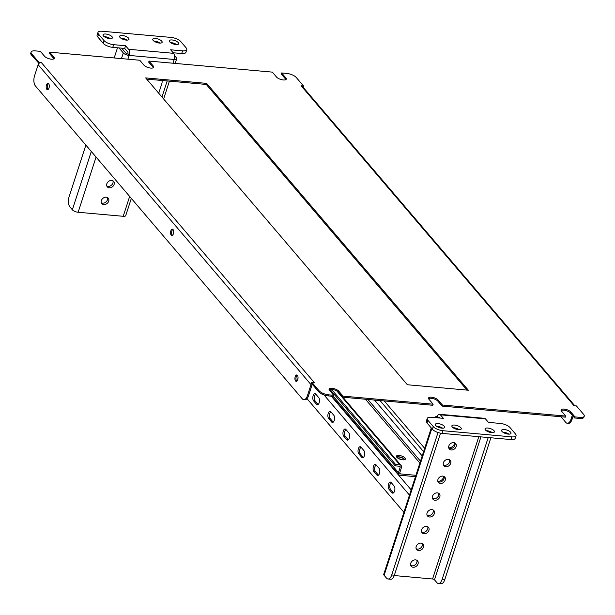 <?xml version="1.0" encoding="UTF-8"?>
<svg xmlns="http://www.w3.org/2000/svg" width="615" height="615" viewBox="0 0 615 615"><rect width="100%" height="100%" fill="white"/><g stroke="black" fill="none" stroke-linecap="round" stroke-linejoin="round"><path stroke-width="0.92" d="M433.152 404.201L432.806 405.277L342.655 397.198L343.009 396.129L433.152 404.201L428.932 399.25A5.32 1.991 -162 0 1 428.509 398.028A5.32 1.991 -162 0 1 431.461 397.198A5.32 1.991 -162 0 1 438.211 400.088L442.431 405.031L565.723 416.078L565.37 417.155L442.085 406.108L442.431 405.031M428.54 398.628A5.32 1.991 -162 0 1 431.115 398.266A5.32 1.991 -162 0 1 437.865 401.157L442.085 406.108M295.569 380.962A3.19 1.545 -84.9 0 0 296.199 381.323A3.19 1.545 -84.9 0 0 297.914 378.971A3.19 1.545 -84.9 0 0 297.399 375.327A3.19 1.545 -84.9 0 0 296.768 374.966A3.19 1.545 -84.9 0 0 295.046 377.31A3.19 1.545 -84.9 0 0 295.569 380.962M296.745 381.177A3.19 1.545 95.1 0 1 296.63 381.054A3.19 1.545 95.1 0 1 296.023 377.956A3.19 1.545 95.1 0 1 297.276 375.204M171.193 235.138A3.19 1.545 -84.9 0 0 171.823 235.507A3.19 1.545 -84.9 0 0 173.538 233.154A3.19 1.545 -84.9 0 0 173.023 229.51A3.19 1.545 -84.9 0 0 172.392 229.141A3.19 1.545 -84.9 0 0 170.67 231.494A3.19 1.545 -84.9 0 0 171.193 235.138M172.369 235.353A3.19 1.545 95.1 0 1 172.254 235.238A3.19 1.545 95.1 0 1 171.647 232.139A3.19 1.545 95.1 0 1 172.9 229.387M46.817 89.321A3.19 1.545 -84.9 0 0 47.447 89.682A3.19 1.545 -84.9 0 0 49.162 87.338A3.19 1.545 -84.9 0 0 48.647 83.686A3.19 1.545 -84.9 0 0 48.016 83.325A3.19 1.545 -84.9 0 0 46.294 85.669A3.19 1.545 -84.9 0 0 46.817 89.321M47.993 89.536A3.19 1.545 95.1 0 1 47.878 89.413A3.19 1.545 95.1 0 1 47.27 86.323A3.19 1.545 95.1 0 1 48.523 83.571M575.002 416.916L580.037 417.362A7.603 2.844 18 0 0 584.25 416.178L583.904 417.247A7.603 2.844 -162 0 1 579.691 418.438L574.648 417.985L575.002 416.916L570.782 411.965A5.32 1.991 18 0 0 564.024 409.075A5.32 1.991 18 0 0 561.08 409.905A5.32 1.991 18 0 0 561.495 411.135L565.723 416.078M574.648 417.985L570.428 413.034A5.32 1.991 18 0 0 563.678 410.144A5.32 1.991 18 0 0 561.111 410.505M343.009 396.129L338.788 391.178A5.32 1.991 18 0 0 332.031 388.288A5.32 1.991 18 0 0 329.087 389.118A5.32 1.991 18 0 0 329.502 390.348L333.73 395.291L328.687 394.845L328.341 395.914L333.376 396.368L333.73 395.291M342.655 397.198L338.435 392.247A5.32 1.991 18 0 0 331.685 389.357A5.32 1.991 18 0 0 329.117 389.718M153.312 67.727A5.32 1.991 18 0 0 152.927 67.097L153.273 66.028A5.32 1.991 18 0 1 153.696 67.258A5.32 1.991 18 0 1 149.414 67.881A5.32 1.991 18 0 1 143.995 65.198L139.774 60.247L49.631 52.167L49.277 53.244L53.505 58.187L53.851 57.118L49.631 52.167M466.993 390.095L206.294 84.447L146.685 79.112M152.927 67.097L148.707 62.153L149.053 61.077L272.345 72.124L276.565 77.075A5.32 1.991 18 0 0 281.978 79.758A5.32 1.991 18 0 0 286.267 79.135A5.32 1.991 18 0 0 285.844 77.905L281.624 72.954L286.659 73.408A7.603 2.844 18 0 1 296.307 77.536L303.541 86.023L301.15 85.808A2.737 2.168 -40.5 0 1 302.449 86.446L574.841 405.8M285.883 79.604A5.32 1.991 18 0 0 285.498 78.974L281.27 74.031L281.624 72.954M302.987 87.076L303.541 86.023M328.341 395.914A7.603 2.844 -162 0 1 318.693 391.786L319.047 390.717A7.603 2.844 18 0 0 328.687 394.845M53.851 57.118A5.32 1.991 18 0 1 54.274 58.348A5.32 1.991 18 0 1 49.984 58.971A5.32 1.991 18 0 1 44.572 56.288L40.352 51.337L35.309 50.884A7.603 2.844 18 0 0 31.096 52.075A7.603 2.844 18 0 0 31.696 53.828L38.937 62.307L41.32 62.522L314.196 382.445L311.805 382.23L311.459 383.299L318.693 391.786M31.696 53.828L31.35 54.896L38.991 63.422A2.737 2.168 -40.5 0 1 41.32 62.522M31.35 54.896A7.603 2.844 -162 0 1 30.75 53.144L31.096 52.075M53.889 58.817A5.32 1.991 18 0 0 53.505 58.187M407.376 384.752L468.361 390.218L206.64 83.379L145.663 77.913L407.376 384.752M311.805 382.23L319.047 390.717M584.25 416.178A7.603 2.844 18 0 0 583.65 414.425L576.416 405.938L574.026 405.723L301.15 85.808M153.273 66.028L149.053 61.077M38.584 63.383L38.937 62.307M312.305 384.298A1.522 1.199 139.5 0 0 312.082 384.736L308.515 395.729A7.603 3.675 95.1 0 1 304.817 399.765L303.756 399.673A7.603 3.675 -84.9 0 0 307.454 395.637L311.021 384.644A2.737 2.168 139.5 0 1 311.667 383.545M303.756 399.673A7.603 3.675 -84.9 0 1 302.257 398.804L35.416 85.954A7.603 3.675 -84.9 0 1 34.578 75.714L38.153 64.721A2.737 2.168 -40.5 0 1 38.991 63.422M572.304 415.233L570.997 419.246L572.058 419.345A7.603 3.675 95.1 0 1 568.368 423.381L567.307 423.281A7.603 3.675 -84.9 0 0 570.997 419.246M573.095 416.155L572.058 419.345M567.307 423.281A7.603 3.675 -84.9 0 1 565.808 422.413L560.98 416.762M206.294 84.447L206.64 83.379M107.479 197.561A4.182 3.306 -40.5 0 1 106.526 201.428A4.182 3.306 -40.5 0 1 102.62 203.15A4.182 3.306 -40.5 0 1 101.375 202.773M106.226 197.192A4.182 3.306 -40.5 0 1 108.209 198.161A4.182 3.306 -40.5 0 1 108.086 202.381A4.182 3.306 -40.5 0 1 103.827 204.564A4.182 3.306 -40.5 0 1 101.844 203.588A4.182 3.306 -40.5 0 1 101.967 199.375A4.182 3.306 -40.5 0 1 106.226 197.192M112.922 180.81A4.182 3.306 -40.5 0 1 111.968 184.677A4.182 3.306 -40.5 0 1 108.071 186.391A4.182 3.306 -40.5 0 1 106.818 186.014M111.669 180.433A4.182 3.306 -40.5 0 1 113.652 181.41A4.182 3.306 -40.5 0 1 113.529 185.622A4.182 3.306 -40.5 0 1 109.27 187.806A4.182 3.306 -40.5 0 1 107.287 186.829A4.182 3.306 -40.5 0 1 107.41 182.617A4.182 3.306 -40.5 0 1 111.669 180.433M153.965 41.12A4.943 1.853 -162 0 1 154.619 41.151A4.943 1.853 -162 0 1 160.054 43.104M155.487 38.476A4.943 1.853 -162 0 1 160.246 39.983A4.943 1.853 -162 0 1 162.145 42.297A4.943 1.853 -162 0 1 159.408 43.065A4.943 1.853 -162 0 1 154.649 41.559A4.943 1.853 -162 0 1 152.751 39.245A4.943 1.853 -162 0 1 155.487 38.476M120.824 38.153A4.943 1.853 -162 0 1 121.47 38.184A4.943 1.853 -162 0 1 126.913 40.129M122.347 35.501A4.943 1.853 -162 0 1 127.105 37.015A4.943 1.853 -162 0 1 129.004 39.329A4.943 1.853 -162 0 1 126.267 40.098A4.943 1.853 -162 0 1 121.509 38.591A4.943 1.853 -162 0 1 119.602 36.277A4.943 1.853 -162 0 1 122.347 35.501M170.54 42.604A4.943 1.853 -162 0 1 171.185 42.643A4.943 1.853 -162 0 1 176.628 44.588M172.054 39.96A4.943 1.853 -162 0 1 176.812 41.466A4.943 1.853 -162 0 1 178.719 43.78A4.943 1.853 -162 0 1 175.975 44.557A4.943 1.853 -162 0 1 171.216 43.042A4.943 1.853 -162 0 1 169.317 40.728A4.943 1.853 -162 0 1 172.054 39.96M104.25 36.669A4.943 1.853 -162 0 1 104.904 36.7A4.943 1.853 -162 0 1 110.346 38.645M105.772 34.017A4.943 1.853 -162 0 1 110.531 35.532A4.943 1.853 -162 0 1 112.43 37.846A4.943 1.853 -162 0 1 109.693 38.614A4.943 1.853 -162 0 1 104.934 37.108A4.943 1.853 -162 0 1 103.036 34.794A4.943 1.853 -162 0 1 105.772 34.017M96.071 157.063L78.136 212.26L123.208 216.296L129.657 196.446M182.578 50.861A7.603 2.844 18 0 0 186.791 49.669L185.922 52.352A7.603 2.844 -162 0 1 181.709 53.536L182.578 50.861L170.647 49.792L173.661 53.328A4.559 2.206 95.1 0 1 174.168 59.471A4.559 1.707 18 0 0 176.697 58.756A4.559 1.707 18 0 0 176.336 57.702L174.514 55.565M186.791 49.669A7.603 2.844 18 0 0 186.191 47.916L180.764 41.551A7.603 2.844 18 0 0 171.124 37.423L102.19 31.25A7.603 2.844 18 0 0 97.97 32.434A7.603 2.844 18 0 0 98.577 34.186L97.7 36.869A7.603 2.844 -162 0 1 97.101 35.117L97.97 32.434M104.004 40.552A7.603 2.844 18 0 0 113.644 44.68L112.776 47.363A7.603 2.844 -162 0 1 103.128 43.235L104.004 40.552L98.577 34.186M119.018 47.924L123.308 52.952A4.559 1.707 18 0 0 129.096 55.427A4.559 2.206 -84.9 0 0 128.589 49.285L125.575 45.748L113.644 44.68M173.199 52.775L181.709 53.536M112.776 47.363L124.707 48.431L127.72 51.968A1.522 0.738 -84.9 0 1 127.889 54.012L129.096 55.427L174.168 59.471L172.946 63.222M103.128 43.235L97.7 36.869M121.67 48.162L125.96 53.19A1.522 0.569 18 0 0 127.889 54.012M78.136 212.26A4.559 1.707 -162 0 1 72.347 209.784L69.933 206.955A7.603 3.675 -84.9 0 1 69.103 196.715L85.869 145.102M117.488 47.785L114.19 57.956M131.326 198.391L125.737 215.588A4.559 1.707 -162 0 1 123.208 216.296M124.707 48.431L125.575 45.748M162.006 80.48A7.603 6.012 139.5 0 1 161.783 83.801L158.724 93.226M415.579 559.881A4.182 3.306 139.5 0 0 411.32 562.064A4.182 3.306 139.5 0 0 411.204 566.284A4.182 3.306 139.5 0 0 413.188 567.253A4.182 3.306 139.5 0 0 417.447 565.07A4.182 3.306 139.5 0 0 417.562 560.857A4.182 3.306 139.5 0 0 415.579 559.881M410.728 565.462A4.182 3.306 139.5 0 0 411.981 565.838A4.182 3.306 139.5 0 0 415.878 564.124A4.182 3.306 139.5 0 0 416.832 560.257M421.029 543.13A4.182 3.306 139.5 0 0 416.77 545.313A4.182 3.306 139.5 0 0 416.647 549.526A4.182 3.306 139.5 0 0 418.63 550.502A4.182 3.306 139.5 0 0 422.889 548.319A4.182 3.306 139.5 0 0 423.012 544.098A4.182 3.306 139.5 0 0 421.029 543.13M416.171 548.711A4.182 3.306 139.5 0 0 417.424 549.087A4.182 3.306 139.5 0 0 421.321 547.365A4.182 3.306 139.5 0 0 422.274 543.499M426.472 526.371A4.182 3.306 139.5 0 0 422.213 528.554A4.182 3.306 139.5 0 0 422.09 532.767A4.182 3.306 139.5 0 0 424.073 533.743A4.182 3.306 139.5 0 0 428.332 531.56A4.182 3.306 139.5 0 0 428.455 527.347A4.182 3.306 139.5 0 0 426.472 526.371M421.613 531.952A4.182 3.306 139.5 0 0 422.866 532.329A4.182 3.306 139.5 0 0 426.772 530.607A4.182 3.306 139.5 0 0 427.725 526.748M431.915 509.612A4.182 3.306 139.5 0 0 427.656 511.795A4.182 3.306 139.5 0 0 427.533 516.016A4.182 3.306 139.5 0 0 429.516 516.984A4.182 3.306 139.5 0 0 433.775 514.801A4.182 3.306 139.5 0 0 433.898 510.588A4.182 3.306 139.5 0 0 431.915 509.612M427.064 515.201A4.182 3.306 139.5 0 0 428.309 515.57A4.182 3.306 139.5 0 0 432.214 513.856A4.182 3.306 139.5 0 0 433.168 509.989M437.357 492.861A4.182 3.306 139.5 0 0 433.098 495.044A4.182 3.306 139.5 0 0 432.983 499.257A4.182 3.306 139.5 0 0 434.966 500.233A4.182 3.306 139.5 0 0 439.225 498.05A4.182 3.306 139.5 0 0 439.341 493.83A4.182 3.306 139.5 0 0 437.357 492.861M432.506 498.442A4.182 3.306 139.5 0 0 433.76 498.819A4.182 3.306 139.5 0 0 437.657 497.097A4.182 3.306 139.5 0 0 438.61 493.238M442.8 476.102A4.182 3.306 139.5 0 0 438.541 478.286A4.182 3.306 139.5 0 0 438.426 482.506A4.182 3.306 139.5 0 0 440.409 483.475A4.182 3.306 139.5 0 0 444.668 481.291A4.182 3.306 139.5 0 0 444.783 477.079A4.182 3.306 139.5 0 0 442.8 476.102M437.949 481.683A4.182 3.306 139.5 0 0 439.202 482.06A4.182 3.306 139.5 0 0 443.1 480.346A4.182 3.306 139.5 0 0 444.053 476.479M448.25 459.351A4.182 3.306 139.5 0 0 443.992 461.534A4.182 3.306 139.5 0 0 443.869 465.747A4.182 3.306 139.5 0 0 445.852 466.724A4.182 3.306 139.5 0 0 450.111 464.54A4.182 3.306 139.5 0 0 450.226 460.32A4.182 3.306 139.5 0 0 448.25 459.351M443.392 464.932A4.182 3.306 139.5 0 0 444.645 465.309A4.182 3.306 139.5 0 0 448.543 463.587A4.182 3.306 139.5 0 0 449.496 459.72M453.693 442.592A4.182 3.306 139.5 0 0 449.434 444.776A4.182 3.306 139.5 0 0 449.311 448.988A4.182 3.306 139.5 0 0 451.295 449.965A4.182 3.306 139.5 0 0 455.554 447.782A4.182 3.306 139.5 0 0 455.677 443.569A4.182 3.306 139.5 0 0 453.693 442.592M448.835 448.174A4.182 3.306 139.5 0 0 450.088 448.55A4.182 3.306 139.5 0 0 453.993 446.836A4.182 3.306 139.5 0 0 454.946 442.969M453.094 427.709A4.943 1.853 -162 0 1 453.747 427.74A4.943 1.853 -162 0 1 459.19 429.693M458.536 429.654A4.943 1.853 -162 0 1 453.778 428.148A4.943 1.853 -162 0 1 451.879 425.834A4.943 1.853 -162 0 1 454.616 425.065A4.943 1.853 -162 0 1 459.374 426.572A4.943 1.853 -162 0 1 461.273 428.886A4.943 1.853 -162 0 1 458.536 429.654M486.234 430.677A4.943 1.853 -162 0 1 486.888 430.715A4.943 1.853 -162 0 1 492.331 432.66M491.677 432.629A4.943 1.853 -162 0 1 486.919 431.115A4.943 1.853 -162 0 1 485.02 428.801A4.943 1.853 -162 0 1 487.757 428.032A4.943 1.853 -162 0 1 492.515 429.539A4.943 1.853 -162 0 1 494.414 431.853A4.943 1.853 -162 0 1 491.677 432.629M436.527 426.226A4.943 1.853 -162 0 1 437.173 426.257A4.943 1.853 -162 0 1 442.615 428.201M441.962 428.171A4.943 1.853 -162 0 1 437.211 426.664A4.943 1.853 -162 0 1 435.305 424.35A4.943 1.853 -162 0 1 438.049 423.581A4.943 1.853 -162 0 1 442.8 425.088A4.943 1.853 -162 0 1 444.707 427.402A4.943 1.853 -162 0 1 441.962 428.171M502.809 432.168A4.943 1.853 -162 0 1 503.462 432.199A4.943 1.853 -162 0 1 508.897 434.144M508.251 434.113A4.943 1.853 -162 0 1 503.493 432.599A4.943 1.853 -162 0 1 501.594 430.285A4.943 1.853 -162 0 1 504.331 429.516A4.943 1.853 -162 0 1 509.089 431.023A4.943 1.853 -162 0 1 510.988 433.344A4.943 1.853 -162 0 1 508.251 434.113M478.801 436.681L432.568 578.992L394.253 575.555M510.965 439.564L511.834 436.881A7.603 2.844 18 0 0 516.047 435.697L515.178 438.38A7.603 2.844 -162 0 1 510.965 439.564L442.031 433.383A7.603 2.844 -162 0 1 432.383 429.255L433.26 426.579L427.832 420.214A7.603 2.844 18 0 1 427.233 418.461A7.603 2.844 18 0 1 431.446 417.27L443.377 418.338L440.363 414.81A4.559 2.206 -84.9 0 0 439.464 414.287A4.559 2.206 -84.9 0 0 437.242 416.709A4.559 1.707 18 0 0 434.713 417.416A4.559 1.707 18 0 0 434.69 417.562M433.26 426.579A7.603 2.844 18 0 0 442.9 430.708L442.031 433.383M511.834 436.881L442.9 430.708M516.047 435.697A7.603 2.844 18 0 0 515.447 433.944L510.02 427.579A7.603 2.844 18 0 0 500.379 423.451L488.448 422.382L485.435 418.846L440.363 414.81M432.383 429.255L426.956 422.897A7.603 2.844 -162 0 1 426.356 421.137L427.233 418.461M438.533 417.908A1.522 0.738 -84.9 0 1 439.187 417.316A1.522 0.738 -84.9 0 1 439.487 417.485L439.956 418.039M439.464 414.287L484.535 418.323A4.559 2.206 95.1 0 1 485.435 418.846M432.568 578.992A1.522 0.569 -162 0 1 434.49 579.814L480.938 436.873M490.87 437.765L444.753 579.714A7.603 3.675 95.1 0 1 441.055 583.75L438.403 583.512A7.603 3.675 -84.9 0 1 436.904 582.643L434.49 579.814M438.403 583.512A7.603 3.675 -84.9 0 0 442.1 579.476L444.753 579.714M490.17 431.522L489.917 432.314M488.225 437.526L442.1 579.476M438.249 417.885L437.242 416.709M438.011 432.514L391.724 574.963A7.603 3.675 -84.9 0 1 388.027 578.999A7.603 3.675 -84.9 0 1 386.528 578.131L384.121 575.302A4.559 1.707 -162 0 1 383.76 574.249L431.284 427.971M439.579 427.679L439.848 426.841M391.724 574.963L394.376 575.202L440.524 433.175M394.376 575.202A7.603 3.675 95.1 0 1 390.679 579.238L388.027 578.999M454.6 442.808A4.943 3.913 -40.5 0 1 448.735 447.812M443.715 476.318A4.943 3.913 -40.5 0 1 437.842 481.322M404.424 459.759A4.182 1.568 18 0 0 398.827 457.03A4.182 1.568 18 0 0 396.836 457.299M391.117 482.483A3.798 1.837 -84.9 0 0 390.371 482.052A3.798 1.837 -84.9 0 0 388.319 484.843A3.798 1.837 -84.9 0 0 388.941 489.186L391.955 492.723A3.798 1.837 -84.9 0 0 392.708 493.153A3.798 1.837 -84.9 0 0 394.753 490.363A3.798 1.837 -84.9 0 0 394.13 486.019L391.117 482.483M391.955 492.723L393.523 492.861L390.533 489.332A3.798 1.837 95.1 0 1 389.795 485.827A3.798 1.837 95.1 0 1 391.132 482.498M376.042 464.809A3.798 1.837 -84.9 0 0 375.296 464.379A3.798 1.837 -84.9 0 0 373.243 467.169A3.798 1.837 -84.9 0 0 373.866 471.513L376.88 475.049A3.798 1.837 -84.9 0 0 377.633 475.48A3.798 1.837 -84.9 0 0 379.678 472.689A3.798 1.837 -84.9 0 0 379.055 468.346L376.042 464.809M378.456 475.172L375.457 471.651A3.798 1.837 95.1 0 1 374.712 468.153A3.798 1.837 95.1 0 1 376.057 464.825M360.967 447.136A3.798 1.837 -84.9 0 0 360.221 446.698A3.798 1.837 -84.9 0 0 358.168 449.496A3.798 1.837 -84.9 0 0 358.791 453.839L361.805 457.376A3.798 1.837 -84.9 0 0 362.558 457.806A3.798 1.837 -84.9 0 0 364.603 455.008A3.798 1.837 -84.9 0 0 363.98 450.672L360.967 447.136A3.798 1.837 95.1 0 0 359.637 450.48A3.798 1.837 95.1 0 0 360.382 453.978L358.791 453.839M363.38 457.499L360.382 453.978M345.891 429.462A3.798 1.837 -84.9 0 0 345.138 429.024A3.798 1.837 -84.9 0 0 343.093 431.822A3.798 1.837 -84.9 0 0 343.716 436.166L346.729 439.694A3.798 1.837 -84.9 0 0 347.475 440.132A3.798 1.837 -84.9 0 0 349.528 437.334A3.798 1.837 -84.9 0 0 348.905 432.998L345.891 429.462A3.798 1.837 95.1 0 0 344.561 432.806A3.798 1.837 95.1 0 0 345.307 436.304L343.716 436.166M348.305 439.825L345.307 436.304M330.816 411.781A3.798 1.837 -84.9 0 0 330.063 411.35A3.798 1.837 -84.9 0 0 328.018 414.149A3.798 1.837 -84.9 0 0 328.641 418.484L331.654 422.021A3.798 1.837 -84.9 0 0 332.4 422.459A3.798 1.837 -84.9 0 0 334.452 419.661A3.798 1.837 -84.9 0 0 333.83 415.317L330.816 411.781A3.798 1.837 95.1 0 0 329.486 415.133A3.798 1.837 95.1 0 0 330.232 418.63L328.641 418.484M331.654 422.021L333.215 422.159L330.232 418.63M315.741 394.107A3.798 1.837 -84.9 0 0 314.988 393.677A3.798 1.837 -84.9 0 0 312.943 396.467A3.798 1.837 -84.9 0 0 313.565 400.811L316.579 404.347A3.798 1.837 -84.9 0 0 317.325 404.778A3.798 1.837 -84.9 0 0 319.377 401.987A3.798 1.837 -84.9 0 0 318.755 397.644L315.741 394.107M316.579 404.347L318.139 404.486L315.149 400.957A3.798 1.837 95.1 0 1 314.411 397.451A3.798 1.837 95.1 0 1 315.749 394.123M298.029 378.14A3.798 1.837 -84.9 0 0 297.745 379.639M401.949 459.713A4.182 1.568 18 0 0 398.866 458.713M306.985 398.651L402.71 510.88A7.603 3.675 -84.9 0 0 404.07 511.734M396.813 457.268A4.712 1.768 18 0 0 401.61 459.643A4.712 1.768 18 0 0 405.4 459.09A4.712 1.768 18 0 0 405.031 458.006A4.712 1.768 18 0 0 400.234 455.623A4.712 1.768 18 0 0 396.437 456.176A4.712 1.768 18 0 0 396.813 457.268M404.808 459.643A4.712 1.768 18 0 0 404.593 459.344A4.712 1.768 18 0 0 400.719 457.199A4.712 1.768 18 0 0 396.59 456.968M331.508 389.341L395.63 464.517L395.191 465.863L399.435 466.239A1.215 0.961 -40.5 0 1 400.15 467.408L398.451 472.635A2.737 2.168 139.5 0 0 398.751 474.626A2.737 2.168 139.5 0 0 400.05 475.264L415.471 476.64M395.63 464.517L399.873 464.902A2.737 2.168 -40.5 0 1 401.165 465.54A2.737 2.168 -40.5 0 1 401.472 467.523L399.773 472.751A1.215 0.961 139.5 0 0 400.488 473.919L415.909 475.303M384.237 400.926L424.673 448.327M329.978 389.403L395.191 465.863M579.691 418.438L580.037 417.362M38.153 64.721L311.021 384.644M307.454 395.637L308.515 395.729M338.435 392.247L338.788 391.178M570.428 413.034L570.782 411.965M285.498 78.974L285.844 77.905M437.865 401.157L438.211 400.088M161.96 97.024L167.188 80.949M129.096 55.427L127.874 59.178M128.589 49.285L173.661 53.328M123.308 52.952L121.47 58.609M91.297 151.467L72.347 209.784M427.832 420.214L426.956 422.897M384.121 575.302L431.799 428.563M435.382 498.619L432.476 498.358M390.533 489.332L388.941 489.186M375.457 471.651L373.866 471.513M378.448 475.187L376.88 475.049M363.373 457.514L361.805 457.376M348.29 439.84L346.729 439.694M315.149 400.957L313.565 400.811M331.247 396.175L411.174 489.878M324.036 394.953L409.467 495.113M379.993 400.542L423.589 451.656M333.384 396.352L398.451 472.635M399.127 466.208L400.15 467.408M336.843 391.002L399.873 464.902M399.719 473.02L400.488 473.919M365.433 399.243L419.884 463.072M367.862 399.458L420.499 461.165M374.527 400.058L422.198 455.938M176.697 58.756L175.175 63.422M169.417 81.149L163.628 98.977M331.892 396.237L398.751 474.626M342.893 397.221L401.165 465.54"/></g></svg>

